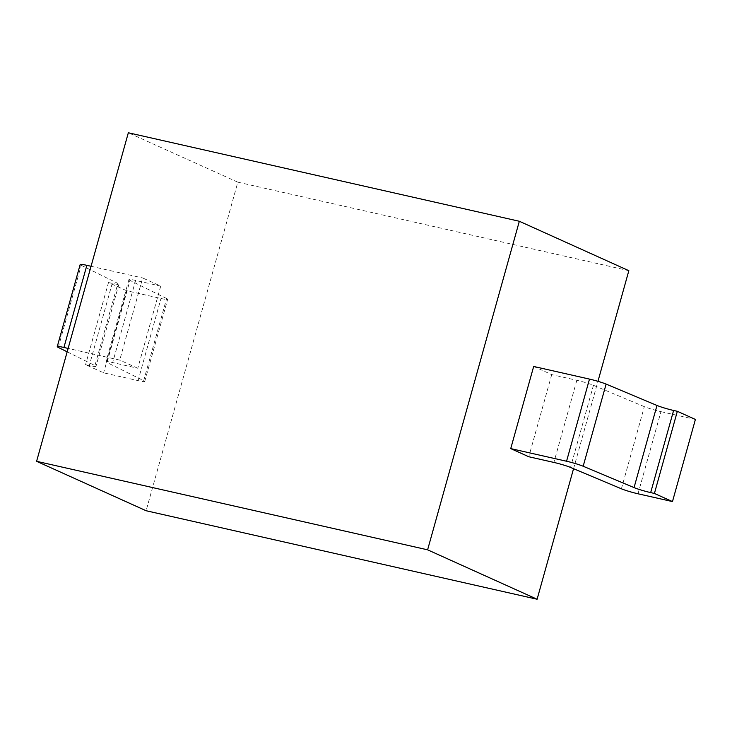<?xml version="1.0" encoding="UTF-8"?>
<svg xmlns="http://www.w3.org/2000/svg" width="732" height="732" viewBox="0 0 732 732"><rect width="100%" height="100%" fill="white"/><g stroke="black" fill="none" stroke-linecap="round" stroke-linejoin="round"><path stroke-width="0.55" stroke-dasharray="3.66 2.75" d="M628.843 270.684L237.836 182.177L146.107 510.735M573.549 468.709L597.952 381.326M237.836 182.177L128.338 132.767M67.17 351.827L94.94 365.57A13.167 1.144 15.6 0 1 95.974 366.357A13.167 1.144 15.6 0 1 89.304 365.524L85.562 364.682L103.615 372.826L138.064 380.622A13.167 1.144 -164.4 0 0 144.735 381.454A13.167 1.144 -164.4 0 0 143.701 380.667L107.046 362.523A13.167 1.144 15.6 0 1 106.012 361.736A13.167 1.144 15.6 0 1 112.682 362.569L137.79 368.251L160.72 286.111L142.667 277.968L119.737 360.098L68.122 348.423M137.79 368.251L119.737 360.098M638.02 493.789L660.95 411.649A13.167 1.144 15.6 0 1 644.334 406.653L593.451 385.297A13.167 1.144 -164.4 0 0 576.834 380.292L551.727 374.61L533.674 366.467M551.727 374.61L528.788 456.75M660.95 411.649L695.4 419.445M143.701 380.667L166.631 298.528A13.167 1.144 15.6 0 1 167.665 299.315A13.167 1.144 15.6 0 1 160.994 298.482L126.545 290.686L103.615 372.826M166.631 298.528L129.976 280.383L107.046 362.523M160.72 286.111L135.612 280.429A13.167 1.144 -164.4 0 0 128.942 279.597A13.167 1.144 -164.4 0 0 129.976 280.383M91.052 266.283L142.667 277.968M58.276 347.425L81.215 265.286A13.167 1.144 15.6 0 1 80.181 264.499M81.215 265.286L117.87 283.43L94.94 365.57M126.545 290.686L108.501 282.543L112.234 283.394A13.167 1.144 -164.4 0 0 118.904 284.217A13.167 1.144 -164.4 0 0 117.87 283.43M108.501 282.543L85.562 364.682M621.395 488.793L644.334 406.653M593.451 385.297L570.521 467.428M576.834 380.292L553.895 462.432M138.064 380.622L160.994 298.482M112.234 283.394L89.304 365.524M135.612 280.429L112.682 362.569M144.735 381.454L167.665 299.315M118.904 284.217L95.974 366.357M128.942 279.597L106.012 361.736"/><path stroke-width="1.1" d="M597.952 381.326L628.843 270.684L519.336 221.265L128.338 132.767L36.6 461.316L146.107 510.735L537.105 599.234L573.549 468.709M537.105 599.234L427.607 549.823L519.336 221.265M566.559 461.242L589.489 379.103L533.674 366.467L510.735 448.606L528.788 456.75L553.895 462.432A13.167 1.144 15.6 0 1 570.521 467.428L621.395 488.793A13.167 1.144 -164.4 0 0 638.02 493.789L672.47 501.585L654.417 493.441L650.675 492.599A13.167 1.144 15.6 0 1 634.058 487.594L583.175 466.238A13.167 1.144 -164.4 0 0 566.559 461.242L510.735 448.606M36.6 461.316L427.607 549.823M672.47 501.585L695.4 419.445L677.347 411.302L673.614 410.46L650.675 492.599M589.489 379.103A13.167 1.144 15.6 0 1 606.114 384.099L656.988 405.455A13.167 1.144 -164.4 0 0 673.614 410.46M68.122 348.423L63.922 347.471A13.167 1.144 -164.4 0 0 57.252 346.639L80.181 264.499A13.167 1.144 15.6 0 1 86.852 265.332L91.052 266.283M57.252 346.639A13.167 1.144 -164.4 0 0 58.276 347.425L67.17 351.827M677.347 411.302L654.417 493.441M583.175 466.238L606.114 384.099M656.988 405.455L634.058 487.594M63.922 347.471L86.852 265.332"/></g></svg>
